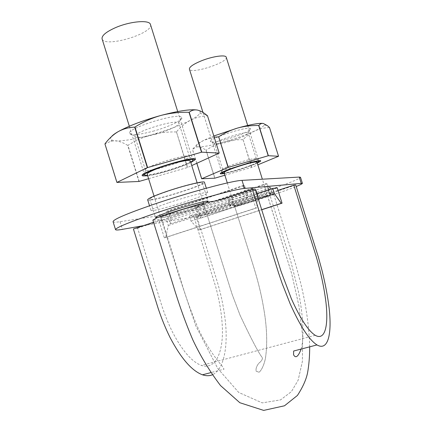 <?xml version="1.0" encoding="UTF-8"?>
<svg xmlns="http://www.w3.org/2000/svg" width="432" height="432" viewBox="0 0 432 432"><rect width="100%" height="100%" fill="white"/><g stroke="black" fill="none" stroke-linecap="round" stroke-linejoin="round"><path stroke-width="0.32" stroke-dasharray="2.16 1.62" d="M246.191 201.436C238.734 203.92 234.846 205.405 234.527 205.886C234.128 207.047 268.418 196.241 267.484 195.502C267.635 194.945 256.311 198.094 246.191 201.436L260.593 197.024L267.484 195.502L261.895 197.872L248.405 202.306L236.774 205.578L234.5 205.897L235.58 205.259L246.191 201.436L235.58 205.259L234.527 205.886L236.774 205.578L248.405 202.306L261.895 197.872L267.484 195.502L260.593 197.024L246.191 201.436M295.731 184.982L270.448 193.455C268.677 194 269.698 194.044 273.51 193.579L270.529 195.086L250.717 201.868L231.196 207.43L225.958 208.359L219.229 210.217L197.149 217.453L194.276 217.971L278.024 190.372M194.276 217.971L215.708 286.81C219.974 302.476 222.226 317.223 222.453 331.047C222.566 354.488 214.688 369.765 201.442 365.456C192.002 361.957 182.396 350.903 172.616 332.305C168.691 324.367 165.191 315.835 162.119 306.715L137.641 228.22L133.407 228.987M197.149 217.453L217.301 281.896C221.783 297.076 224.618 311.839 225.801 326.176C227.556 350.654 222.896 370.294 212.296 374.825M190.123 209.844C198.871 206.896 203.44 205.054 203.834 204.314C204.763 202.273 158.787 216.535 160.785 217.674C160.834 218.592 177.104 214.218 190.123 209.844L171.931 215.395C166.136 216.972 162.535 217.771 161.12 217.782L160.763 217.674C160.715 217.339 162.513 216.475 166.153 215.077L183.902 209.131L200.362 204.66L203.872 204.298L202.775 205.092L190.123 209.844L202.775 205.092L203.834 204.314L200.362 204.66L183.902 209.131L166.153 215.077C162.524 216.47 160.736 217.339 160.785 217.674L161.12 217.782C162.578 217.755 166.18 216.956 171.931 215.395L190.123 209.844M137.641 228.22L255.199 189.038M153.544 222.269L160.121 219.969L161.838 219.083L159.548 219.348C156.865 219.926 154.634 220.174 152.869 220.088M190.274 160.871C192.11 163.804 147.496 177.52 147.172 174.112M256.997 162.135C258.223 163.809 224.019 174.652 224.051 172.579M226.228 57.229C228.609 62.392 190.409 74.704 189.4 69.109M190.663 162.113C183.254 166.574 156.287 174.857 147.56 175.354M150.449 24.484C154.213 33.334 104.231 48.254 102.082 38.885M257.224 162.869C251.44 165.991 230.764 172.541 224.278 173.308M195.777 207.182L198.347 215.39L200.772 218.111L197.289 206.966L195.777 207.182L265.993 183.73L268.65 192.186L270.767 195.113L267.16 183.638L265.993 183.73M197.289 206.966L267.16 183.638M113.065 221.681C113.384 222.356 115.711 222.361 120.047 221.692L203.564 208.856C212.312 207.549 239.998 199.627 263.817 191.722C284.558 184.874 301.05 178.481 300.494 177.287M168.41 202.862C156.989 206.809 151.168 209.293 150.941 210.314C150.995 213.127 209.531 194.989 207.727 192.731C208.132 191.165 186.235 196.749 168.41 202.862M231.46 199.589L227.983 199.881C226.255 199.082 262.699 187.294 267.592 187.088L270.4 186.953C271.577 187.893 237.384 198.974 231.46 199.589L233.318 205.524L229.878 205.924C228.204 205.303 264.67 193.563 269.509 193.18L267.592 187.088M168.145 211.145L170.964 220.163L170.176 223.792L166.309 211.41L168.145 211.145L244.571 185.441L247.498 194.762L247.158 198.353L243.14 185.56L244.571 185.441M166.309 211.41L243.14 185.56M143.381 225.655L205.4 214.72C214.088 213.219 241.742 205.2 265.583 197.348C278.861 192.98 289.073 189.367 296.212 186.5M170.176 223.792L247.158 198.353M170.964 220.163L247.498 194.762M189.464 215.978L191.079 221.146L199.125 229.921L200.178 229.678L195.566 214.936L189.464 215.978L256.975 193.628M195.566 214.936L277.258 187.925M157.696 217.534C166.018 216.351 198.86 206.161 206.296 202.462M269.509 193.18L272.284 192.942C273.402 193.709 239.193 204.741 233.318 205.524M166.585 219.893L159.143 221.168L164.338 237.821L165.672 237.519L168.323 225.466L166.585 219.893L255.89 190.183M159.143 221.168L250.382 190.76L255.814 208.073L256.797 207.889L257.645 196.814M255.571 190.215L250.382 190.76M164.338 237.821L255.814 208.073M147.663 199.805C147.874 203.121 206.41 185.026 204.449 182.261M165.872 191.932C155.309 195.642 149.947 198.056 149.78 199.163C149.936 202.246 204.201 185.468 202.354 182.925C202.64 181.24 182.32 186.197 165.872 191.932M165.672 237.519L256.797 207.889M168.323 225.466L257.71 195.971M200.178 229.678L261.711 209.763M191.079 221.146L258.341 199.039M199.125 229.921L261.684 209.666M200.772 218.111L270.767 195.113M198.347 215.39L268.65 192.186M213.829 135.983L204.25 140.114L214.218 137.214M196.846 163.269L192.483 149.326C195.95 145.417 199.87 142.344 204.25 140.114C197.548 143.435 195.08 145.557 196.846 146.497L198.439 146.821C203.299 146.977 211.718 145.373 223.695 142.025C235.764 138.548 246.229 134.806 255.096 130.788C260.415 128.315 263.525 126.371 264.433 124.951L264.481 124.027L263.347 123.476M226.406 139.331C239.08 135.805 252.391 129.94 250.371 128.644C248.648 125.771 210.049 138.083 210.373 141.394C210.832 142.808 216.173 142.123 226.406 139.331M214.736 178.195L205.961 150.196C203.278 148.203 200.772 147.08 198.439 146.821L196.42 146.977L192.445 149.364L196.808 163.291M224.365 173.578L236.218 170.602C244.966 167.994 251.996 165.51 257.31 163.139M224.883 175.23L251.591 167.4L257.845 164.83M251.591 167.4L243.081 139.633C246.64 135.902 250.641 132.953 255.096 130.788C259.594 128.785 264.379 127.71 269.444 127.553L269.498 127.51M269.444 127.553L278.494 156.303M243.081 139.633L251.78 167.335M242.892 139.703C236.401 139.552 230.002 140.33 223.695 142.025C217.431 143.888 211.572 146.605 206.118 150.163L214.893 178.162M228.047 141.874C238.189 139.039 248.967 134.433 248.276 133.159L248.152 132.991C246.634 130.718 214.531 140.951 214.661 143.662L214.655 143.867C215.584 144.742 220.05 144.077 228.047 141.874M235.904 166.903C247.045 163.517 253.832 160.877 256.262 158.981L256.322 158.76C256.635 156.454 221.027 167.751 222.674 169.43L222.858 169.576C224.392 169.846 228.739 168.955 235.904 166.903M111.483 136.625C110.214 138.224 110.36 139.385 111.915 140.108L115.479 140.848C123.46 141.161 135.329 139.18 151.087 134.897C166.855 130.469 179.955 125.588 190.399 120.258C195.534 117.547 198.688 115.241 199.865 113.341C200.804 111.715 199.984 110.624 197.408 110.068M152.928 131.247C169.171 126.873 184.729 119.378 181.591 117.164C178.448 112.509 129.238 127.456 129.319 133.067C130.086 135.74 137.959 135.135 152.928 131.247M138.969 181.472L127.715 145.379C123.476 142.76 119.399 141.248 115.479 140.848L110.932 141.21L104.927 143.975M147.701 175.808C152.318 175.154 158.269 173.783 165.564 171.698C176.175 168.599 184.588 165.553 190.809 162.567M148.608 178.713L187.375 167.551L191.754 165.586M187.375 167.551L176.472 131.873C180.533 127.013 185.177 123.142 190.399 120.258C195.68 117.58 201.355 116.095 207.436 115.798L207.479 115.733M207.436 115.798L219.148 153.139M176.472 131.873L187.612 167.47M176.234 131.96C167.756 131.749 159.37 132.732 151.087 134.897C142.857 137.284 135.135 140.762 127.931 145.341L139.185 181.429M154.656 134.503C167.449 131.031 179.96 125.28 178.983 123.174L178.708 122.812C175.948 119.129 135.113 131.549 134.962 136.134L134.951 136.588C136.577 138.229 143.149 137.538 154.656 134.503M164.781 166.914C178.119 162.934 186.284 159.624 189.275 156.973L189.405 156.481C189.68 152.674 142.943 167.006 145.379 169.997L145.784 170.327C148.435 170.845 154.764 169.711 164.781 166.914M230.866 205.913L228.987 199.919M271.609 192.91L269.714 186.883M203.564 208.856L205.4 214.72M120.047 221.692L122.429 229.354M315.23 335.308L201.442 365.456M161.838 219.083L178.886 273.699C184.874 294.689 191.576 313.508 198.995 330.151C205.999 345.319 216.583 359.878 221.702 365.461L224.046 369.171L210.794 372.627M309.706 346.831C309.058 326.052 306.002 304.63 300.532 282.56L295.531 263.903L273.51 193.579M301.12 349.067C304.549 337.63 302.935 313.443 298.328 291.227L291.033 262.267L269.579 193.919M234.527 205.886L252.79 264.098C259.378 285.142 262.516 299.705 264.983 316.499C267.133 332.397 267.257 346.513 265.356 358.857C263.774 365.483 261.695 369.954 259.114 372.281L256.138 371.174C255.685 368.771 256.559 366.147 258.763 363.317C261.382 361.26 262.586 359.413 262.381 357.772C258.541 352.874 251.122 338.737 240.111 315.36L232.216 294.554L203.834 204.314L232.216 294.554L240.111 315.36C251.122 338.737 258.541 352.874 262.381 357.772C262.586 359.413 261.382 361.26 258.763 363.317C256.559 366.147 255.685 368.771 256.138 371.174L259.114 372.281C261.695 369.954 263.774 365.483 265.356 358.857C267.257 346.513 267.133 332.397 264.983 316.499C262.516 299.705 259.378 285.142 252.79 264.098L234.527 205.886M267.484 195.502L291.686 273.65L298.917 305.861L302.643 336.031L302.395 361.373L298.145 380.225L291.395 391.646L280.552 399.892L262.213 402.883L238.702 392.44L217.728 368.437L195.723 325.685L178.065 273.051L160.785 217.674L178.065 273.051L195.723 325.685L217.728 368.437L238.702 392.44L262.213 402.883L280.552 399.892L291.395 391.646L298.145 380.225L302.395 361.373L302.643 336.031L298.917 305.861L291.686 273.65L262.359 179.199M154.04 196.123L159.986 215.174M160.391 216.481L160.763 217.674M197.149 182.817L203.089 201.809M203.499 203.116L203.872 204.298M227.297 182.93L234.5 205.897M129.335 126.225L144.148 173.696M177.709 111.548L192.521 158.852M202.997 112.477L221.816 172.498M247.676 125.447L258.784 160.785M270.4 186.953L272.284 192.942M227.983 199.881L229.878 205.924M207.727 192.731L206.318 188.222M150.941 210.314L149.526 205.778M149.78 199.163L155.515 217.555M202.354 182.925L208.094 201.247M196.846 146.497L196.42 146.977M264.433 124.951L267.359 125.631M248.152 132.991L250.371 128.644M214.661 143.662L210.373 141.394M256.322 158.76L248.276 133.159M222.674 169.43L214.655 143.867M222.858 169.576L221.162 172.897M256.262 158.981L259.562 160.731M111.915 140.108L110.932 141.21M199.865 113.341L206.636 115.058M178.708 122.812L181.591 117.164M134.962 136.134L129.319 133.067M189.405 156.481L178.983 123.174M145.379 169.997L134.951 136.588M145.784 170.327L144.013 173.783M189.275 156.973L192.715 158.846"/><path stroke-width="0.65" d="M278.024 190.372L293.792 185.177L316.327 256.927C321.03 273.186 324.238 288.328 325.949 302.346C328.66 326.101 324.94 340.929 315.23 335.308C308.259 330.863 300.305 318.67 291.368 298.728L281.14 271.571L255.199 189.038L252.288 189.329L223.873 198.752L215.233 201.069L209.126 201.901L198.947 204.271L168.097 213.71L156.719 217.933L152.869 220.088L172.584 283.295C178.929 304.393 185.733 323.368 192.991 340.222C200.729 356.546 209.914 371.666 220.536 385.582L239.83 402.721L263.677 410.4L284.494 405.788L297.427 395.447C302.794 387.196 306.175 379.647 307.573 372.794C308.956 365.078 309.668 356.422 309.706 346.831M252.288 189.329L278.575 272.992L282.209 283.651L290.104 303.669C300.191 326.187 309.155 339.941 316.985 344.93C328.028 351.324 332.138 334.357 329.081 307.724C327.645 296.05 325.269 283.538 321.953 270.194L318.314 256.916L295.731 184.982L293.792 185.177M212.296 374.825C209.358 376.007 206.08 376.002 202.451 374.803C191.851 370.861 181.035 358.393 170.008 337.397C165.586 328.439 161.649 318.805 158.198 308.507L133.407 228.987L153.544 222.269M154.04 196.123L147.172 174.112C147.02 173.464 148.732 172.325 152.296 170.699C162.011 166.196 183.892 160.067 188.833 160.429L190.274 160.871L197.149 182.817M227.297 182.93L224.051 172.579C224.257 171.747 228.074 170.024 235.51 167.4C245.603 164.03 252.553 162.211 256.354 161.935L256.997 162.135L262.359 179.199M202.997 112.477L189.4 69.109C189.243 66.976 193.255 64.206 201.431 60.809C212.522 56.317 225.823 54.464 226.228 57.229L247.676 125.447M147.56 175.354C145.708 175.495 144.698 175.343 144.526 174.906C144.585 173.556 149.45 171.11 159.127 167.573C174.172 162.13 192.985 158.004 192.893 160.045C193.018 160.499 192.272 161.19 190.663 162.113M129.335 126.225L102.082 38.885C101.558 35.656 106.007 31.919 115.436 27.68C130.113 21.227 149.656 19.613 150.449 24.484L177.709 111.548M224.278 173.308L222.043 173.205C222.264 172.276 226.546 170.343 234.884 167.405C246.181 163.463 259.103 160.321 259.006 161.487L257.224 162.869M296.212 186.5C300.38 184.804 302.438 183.74 302.389 183.308L300.494 177.287L299.23 177.077L242.012 180.371C232.745 180.517 187.969 192.559 152.647 204.703C126.441 213.813 113.249 219.472 113.065 221.681L115.538 229.635C115.825 230.207 118.125 230.116 122.429 229.354L143.381 225.655M302.389 183.308L244.544 188.438C235.391 188.957 190.69 201.269 155.32 213.273C129.071 222.264 115.814 227.718 115.538 229.635M256.975 193.628L272.77 188.395L274.455 193.747L281.286 203.321L282.053 203.18L277.258 187.925L272.77 188.395M206.296 202.462L208.094 201.247C208.505 199.978 188.293 205.308 171.79 210.892C161.195 214.499 155.768 216.718 155.515 217.555L157.696 217.534M257.645 196.814L257.71 195.971L255.89 190.183L255.571 190.215M206.318 188.222L204.449 182.261C204.773 180.441 182.812 185.798 165.019 192.002C153.619 196.009 147.836 198.612 147.663 199.805L149.526 205.778M261.711 209.763L282.053 203.18M258.341 199.039L274.455 193.747M261.684 209.666L281.286 203.321M213.829 135.983L237.821 127.975C244.69 126.149 251.651 125.329 258.698 125.518L258.854 125.491C260.053 123.849 261.554 123.179 263.347 123.476C259.405 122.893 250.895 124.394 237.821 127.975C231.012 129.983 224.635 132.921 218.689 136.793L228.08 167.454L201.652 178.762L214.736 178.195L224.883 175.23M214.218 137.214L218.484 136.868M196.846 163.269L201.69 178.729M257.31 163.139L260.528 161.239C264.217 157.264 215.271 172.789 220.66 173.88L224.365 173.578M257.845 164.83L278.548 156.265L268.364 155.72L228.08 167.454M258.698 125.518L268.213 155.752M258.854 125.491L268.364 155.72M263.347 123.476L267.359 125.631L269.498 127.51L278.548 156.265M218.689 136.793L228.285 167.384M196.808 163.291L201.652 178.762M116.921 182.39L104.938 143.921C108.751 138.764 113.157 134.676 118.157 131.663C128.585 125.906 142.83 120.501 160.888 115.452C170.17 113.071 179.545 112.023 189.011 112.304L189.238 112.271C191.597 110.257 194.319 109.523 197.408 110.068C190.82 109.004 178.643 110.797 160.888 115.452C151.686 118.071 143.046 121.932 134.957 127.035L134.692 127.132L147.339 167.648L116.905 182.428L138.969 181.472L148.608 178.713M111.483 136.625C112.633 135.216 114.858 133.564 118.157 131.663C123.244 128.866 128.758 127.354 134.692 127.132M104.938 143.921L116.905 182.428M190.809 162.567L194.8 159.975C200.885 153.236 133.99 173.767 142.916 175.921L147.701 175.808M191.754 165.586L219.197 153.09L201.733 152.156L147.339 167.648M189.011 112.304L201.512 152.199M189.238 112.271L201.733 152.156M197.408 110.068C200.302 110.749 203.38 112.412 206.636 115.058L207.479 115.733L219.197 153.09M134.957 127.035L147.604 167.551M299.23 177.077L301.153 183.179M242.012 180.371L244.544 188.438M316.985 344.93L293.652 351.016L293.56 354.715C294.532 356.659 297.113 359.867 301.12 349.067M202.451 374.803L210.794 372.627M159.986 215.174L160.391 216.481M203.089 201.809L203.499 203.116M144.148 173.696L144.526 174.906M192.521 158.852L192.893 160.045M221.816 172.498L222.043 173.205M258.784 160.785L259.006 161.487M221.162 172.897L220.66 173.88M259.562 160.731L260.528 161.239M144.013 173.783L142.916 175.921M192.715 158.846L194.8 159.975"/></g></svg>
